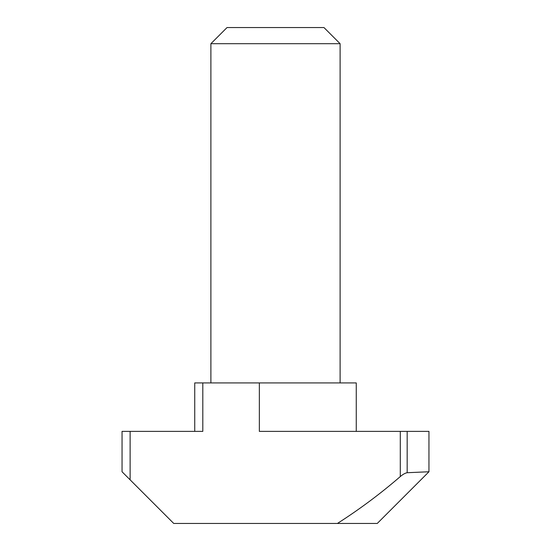 <?xml version="1.0" encoding="UTF-8"?>
<svg xmlns="http://www.w3.org/2000/svg" width="551" height="551" viewBox="0 0 551 551"><rect width="100%" height="100%" fill="white"/><g stroke="black" fill="none" stroke-linecap="round" stroke-linejoin="round"><path stroke-width="0.83" d="M210.888 43.701L227.04 27.55L323.96 27.55L340.112 43.701L210.888 43.701L210.888 382.917M130.126 479.838L122.046 471.759L122.046 431.378L130.126 431.378L130.126 479.838L173.737 523.45L377.263 523.45L428.953 471.759L428.953 431.378L428.953 471.759L407.175 472.717C405.192 473.061 402.898 474.342 400.295 476.567C380.438 493.737 359.472 509.365 337.412 523.45M400.295 476.567L400.295 431.378L259.349 431.378L259.349 382.917L202.809 382.917L202.809 431.378L130.126 431.378M400.295 431.378L407.175 431.378L407.175 472.717M428.953 431.378L407.175 431.378M259.349 382.917L356.263 382.917L356.263 431.378M194.737 431.378L194.737 382.917L202.809 382.917M340.112 43.701L340.112 382.917"/></g></svg>
